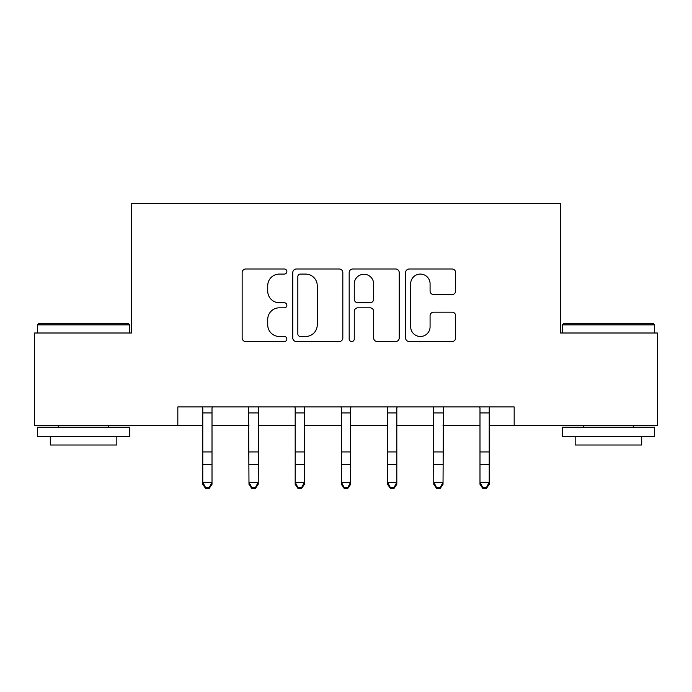 <?xml version="1.0" encoding="UTF-8"?>
<svg xmlns="http://www.w3.org/2000/svg" width="692" height="692" viewBox="0 0 692 692"><rect width="100%" height="100%" fill="white"/><g stroke="black" fill="none" stroke-linecap="round" stroke-linejoin="round"><path stroke-width="1.04" d="M286.86 271.541A2.543 2.543 0 0 0 284.325 268.998L245.772 268.998A3.624 3.624 0 0 0 242.148 272.631L242.148 337.93A3.624 3.624 0 0 0 245.772 341.563L284.325 341.563A2.543 2.543 0 0 0 286.86 339.019A2.543 2.543 0 0 0 284.325 336.485L279.334 336.485A11.608 11.608 0 0 1 267.726 324.868L267.726 319.427A11.608 11.608 0 0 1 279.334 307.819L284.325 307.819A2.543 2.543 0 0 0 286.86 305.284A2.543 2.543 0 0 0 284.325 302.741L279.334 302.741A11.608 11.608 0 0 1 267.726 291.133L267.726 285.692A11.608 11.608 0 0 1 279.334 274.084L284.325 274.084A2.543 2.543 0 0 0 286.86 271.541M452.032 294.576A3.624 3.624 0 0 0 455.656 290.951L455.656 272.631A3.624 3.624 0 0 0 452.032 268.998L409.214 268.998A3.624 3.624 0 0 0 405.59 272.631L405.59 337.93A3.624 3.624 0 0 0 409.214 341.563L452.032 341.563A3.624 3.624 0 0 0 455.656 337.93L455.656 315.803A3.624 3.624 0 0 0 452.032 312.17L433.711 312.17A3.624 3.624 0 0 0 430.078 315.803L430.078 326.78A9.705 9.705 0 0 1 420.373 336.485A9.705 9.705 0 0 1 410.667 326.78L410.667 283.781A9.705 9.705 0 0 1 420.373 274.084A9.705 9.705 0 0 1 430.078 283.781L430.078 290.951A3.624 3.624 0 0 0 433.711 294.576L452.032 294.576M177.827 425.407L34.6 425.407L34.6 332.999L131.627 332.999L131.627 203.638L560.373 203.638L560.373 332.999L657.4 332.999L657.4 425.407L514.173 425.407L514.173 406.922L177.827 406.922L177.827 425.407L202.773 425.407M342.825 272.631A3.624 3.624 0 0 0 339.201 268.998L296.384 268.998A3.624 3.624 0 0 0 292.759 272.631L292.759 337.93A3.624 3.624 0 0 0 296.384 341.563L339.201 341.563A3.624 3.624 0 0 0 342.825 337.93L342.825 272.631M352.799 268.998L395.616 268.998A3.624 3.624 0 0 1 399.241 272.631L399.241 337.93A3.624 3.624 0 0 1 395.616 341.563L377.296 341.563A3.624 3.624 0 0 1 373.663 337.93L373.663 311.452A3.624 3.624 0 0 0 370.038 307.819L357.885 307.819A3.624 3.624 0 0 0 354.252 311.452L354.252 339.019A2.543 2.543 0 0 1 351.718 341.563A2.543 2.543 0 0 1 349.175 339.019L349.175 272.631A3.624 3.624 0 0 1 352.799 268.998M212.011 425.407L248.973 425.407M258.22 425.407L295.181 425.407M304.419 425.407L341.381 425.407M350.619 425.407L387.581 425.407M396.819 425.407L433.78 425.407M443.027 425.407L479.988 425.407M489.227 425.407L514.173 425.407M300.38 274.084A2.543 2.543 0 0 0 297.837 276.618L297.837 333.942A2.543 2.543 0 0 0 300.38 336.485L305.639 336.485A11.608 11.608 0 0 0 317.247 324.868L317.247 285.692A11.608 11.608 0 0 0 305.639 274.084L300.38 274.084M373.663 283.962A9.705 9.705 0 0 0 363.957 274.266A9.705 9.705 0 0 0 354.252 283.962L354.252 299.117A3.624 3.624 0 0 0 357.885 302.741L370.038 302.741A3.624 3.624 0 0 0 373.663 299.117L373.663 283.962M212.453 406.922L212.011 408.012L212.011 484.296L209.244 488.362L209.244 487.54L205.55 487.54L205.55 488.362L209.244 488.362M202.332 406.922L202.773 408.012L202.773 482.238L212.011 482.238L209.244 487.54M205.55 488.362L202.773 484.296L202.773 482.238L205.55 487.54M258.652 406.922L258.22 484.296L255.443 488.362L255.443 487.54L251.75 487.54L251.75 488.362L255.443 488.362M248.54 406.922L248.973 482.238L258.22 482.238L255.443 487.54M251.75 488.362L248.973 484.296L248.973 482.238L251.75 487.54M304.861 406.922L304.419 408.012L304.419 484.296L301.643 488.362L301.643 487.54L297.949 487.54L297.949 488.362L301.643 488.362M294.74 406.922L295.181 408.012L295.181 482.238L304.419 482.238L301.643 487.54M297.949 488.362L295.181 484.296L295.181 482.238L297.949 487.54M351.06 406.922L350.619 408.012L350.619 484.296L347.851 488.362L347.851 487.54L344.149 487.54L344.149 488.362L347.851 488.362M340.94 406.922L341.381 408.012L341.381 482.238L350.619 482.238L347.851 487.54M344.149 488.362L341.381 484.296L341.381 482.238L344.149 487.54M397.26 406.922L396.819 408.012L396.819 484.296L394.051 488.362L394.051 487.54L390.357 487.54L390.357 488.362L394.051 488.362M387.139 406.922L387.581 408.012L387.581 482.238L396.819 482.238L394.051 487.54M390.357 488.362L387.581 484.296L387.581 482.238L390.357 487.54M38.484 323.761L128.669 323.761L129.776 324.868L37.368 324.868L38.484 323.761M83.576 436.496L37.368 436.496L37.368 427.249L129.776 427.249L129.776 436.496L83.576 436.496M116.836 436.496L116.836 444.999L50.308 444.999L50.308 436.496M563.331 323.761L653.516 323.761L654.632 324.868L562.224 324.868L563.331 323.761M608.424 436.496L562.224 436.496L562.224 427.249L654.632 427.249L654.632 436.496L608.424 436.496M641.692 436.496L641.692 444.999L575.164 444.999L575.164 436.496M443.46 406.922L443.027 484.296L440.25 488.362L440.25 487.54L436.557 487.54L436.557 488.362L440.25 488.362M433.348 406.922L433.78 482.238L443.027 482.238L440.25 487.54M436.557 488.362L433.78 484.296L433.78 482.238L436.557 487.54M489.668 406.922L489.227 408.012L489.227 484.296L486.45 488.362L486.45 487.54L482.757 487.54L482.757 488.362L486.45 488.362M479.547 406.922L479.988 408.012L479.988 482.238L489.227 482.238L486.45 487.54M482.757 488.362L479.988 484.296L479.988 482.238L482.757 487.54M212.011 451.945L202.773 451.945M212.011 464.626L202.773 464.626M212.011 412.925L202.773 412.925M258.22 451.945L248.973 451.945M258.22 464.626L248.973 464.626M258.22 412.925L248.973 412.925M304.419 451.945L295.181 451.945M304.419 464.626L295.181 464.626M304.419 412.925L295.181 412.925M350.619 451.945L341.381 451.945M350.619 464.626L341.381 464.626M350.619 412.925L341.381 412.925M396.819 451.945L387.581 451.945M396.819 464.626L387.581 464.626M396.819 412.925L387.581 412.925M443.027 451.945L433.78 451.945M443.027 464.626L433.78 464.626M443.027 412.925L433.78 412.925M489.227 451.945L479.988 451.945M489.227 464.626L479.988 464.626M489.227 412.925L479.988 412.925M37.368 332.999L37.368 324.868M58.439 427.249L58.439 425.407M108.705 427.249L108.705 425.407M129.776 332.999L129.776 324.868M562.224 332.999L562.224 324.868M583.295 427.249L583.295 425.407M633.561 427.249L633.561 425.407M654.632 332.999L654.632 324.868"/></g></svg>
